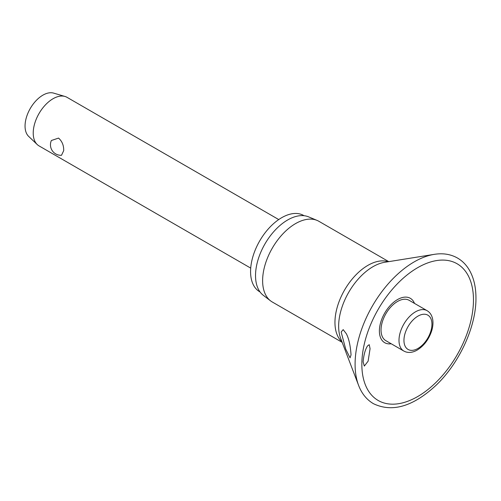 <?xml version="1.0" encoding="UTF-8"?>
<svg xmlns="http://www.w3.org/2000/svg" width="501" height="501" viewBox="0 0 501 501"><rect width="100%" height="100%" fill="white"/><g stroke="black" fill="none" stroke-linecap="round" stroke-linejoin="round"><path stroke-width="0.75" d="M370.064 348.702L368.122 361.165L364.302 366.093L363.144 361.872C363.676 355.103 365.123 349.792 367.49 345.934L369.231 344.669L370.064 348.702M414.496 303.399A25.626 14.798 120 0 0 394.306 301.752A25.626 14.798 120 0 0 379.389 330.961A25.626 14.798 120 0 0 391.2 343.755M351.044 354.883L350.049 357.858L345.665 348.984L341.162 332.019L343.179 329.62L346.304 333.697C348.802 338.357 350.381 345.414 351.044 354.883M388.757 261.641L318.868 221.292A46.593 26.904 120 0 0 317.07 220.402A46.593 26.904 120 0 0 281.838 234.988A46.593 26.904 120 0 0 262.618 280.666A46.593 26.904 120 0 0 270.603 300.882A46.593 26.904 120 0 0 272.268 301.997L342.164 342.346M317.07 220.402L308.597 216.864A45.416 26.221 120 0 0 274.26 231.086A45.416 26.221 120 0 0 255.529 275.606A45.416 26.221 120 0 0 263.307 295.314L270.603 300.882M304.051 215.712L303.706 215.511A44.013 25.413 120 0 0 269.788 227.304A44.013 25.413 120 0 0 250.575 271.598A44.013 25.413 120 0 0 259.687 291.751L260.038 291.951M403.819 351.044L385.858 340.674A23.297 13.452 -60 0 1 381.036 330.009A23.297 13.452 -60 0 1 391.206 306.562A23.297 13.452 -60 0 1 409.16 300.318L427.115 310.689A23.297 13.452 120 0 0 415.467 311.841A23.297 13.452 120 0 0 398.996 340.379A23.297 13.452 120 0 0 403.819 351.044L405.603 351.852C409.267 353.005 413.143 352.41 417.22 350.061C424.071 345.759 428.912 339.29 431.737 330.66C432.97 326.527 433.271 322.707 432.651 319.2C431.912 315.311 430.071 312.48 427.115 310.689M278.738 219.563L67.059 97.351A28.025 16.182 120 0 0 64.992 96.461A28.025 16.182 120 0 0 44.213 106.231A28.025 16.182 120 0 0 33.223 133.066A28.025 16.182 120 0 0 37.231 144.545A28.025 16.182 120 0 0 39.028 145.891L250.713 268.11M63.696 150.657L61.504 155.291A10.508 10.508 0 0 1 51.378 140.505L58.548 138.088C62.118 141.257 63.834 145.447 63.696 150.657M64.992 96.461L53.638 93.117A25.225 14.56 120 0 0 34.938 101.91A25.225 14.56 120 0 0 25.05 126.052A25.225 14.56 120 0 0 28.657 136.391L37.231 144.545M434.279 254.351A83.579 48.259 120 0 0 355.09 364.252A83.579 48.259 120 0 0 358.61 385.413C361.76 393.629 366.701 399.717 373.427 403.681C391.951 412.573 412.517 406.737 435.125 386.158C458.991 364.033 476.288 326.815 475.95 297.97C475.944 286.697 473.62 277.197 468.986 269.463C465.999 264.566 462.172 260.758 457.507 258.046C450.712 254.201 442.965 252.967 434.279 254.351L384.687 262.292A48.597 28.056 120 0 0 338.645 326.189A48.597 28.056 120 0 0 340.693 338.494L358.61 385.413M361.847 364.346A78.926 45.566 120 0 0 417.652 396.573A78.926 45.566 120 0 0 473.464 299.905A78.926 45.566 120 0 0 417.652 267.684A78.926 45.566 120 0 0 361.847 364.346M388.225 261.722A46.593 26.904 120 0 0 353.481 277.529A46.593 26.904 120 0 0 334.956 322.425A46.593 26.904 120 0 0 341.97 341.845M403.95 340.379A19.796 11.429 120 0 0 417.947 348.458A19.796 11.429 120 0 0 431.943 324.216A19.796 11.429 120 0 0 417.947 316.131A19.796 11.429 120 0 0 403.95 340.379"/></g></svg>
